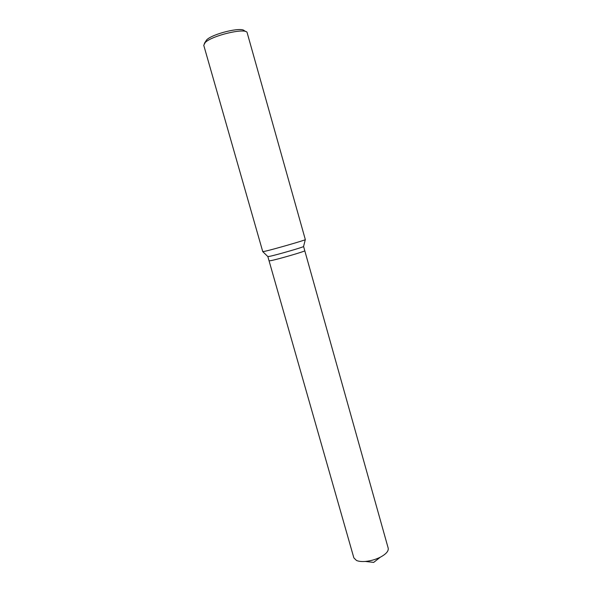 <?xml version="1.0" encoding="UTF-8"?>
<svg xmlns="http://www.w3.org/2000/svg" width="592" height="592" viewBox="0 0 592 592"><rect width="100%" height="100%" fill="white"/><g stroke="black" fill="none" stroke-linecap="round" stroke-linejoin="round"><path stroke-width="0.89" d="M303.57 246.472L303.555 246.531C303.548 247.13 276.753 254.893 269.723 256.329L267.858 256.573M303.585 246.487L388.197 548.162C388.737 551.056 386.117 554.06 380.353 557.176C375.587 559.536 370.562 560.964 365.264 561.445C361.542 561.712 358.611 561.386 356.465 560.454L353.861 557.879L269.071 260.857L270.951 260.628C278.27 259.229 306.027 251.112 304.776 250.749C306.027 251.112 278.27 259.229 270.951 260.628L269.071 260.857L267.85 256.595M305.331 239.612L305.294 239.656C305.376 240.174 273.223 249.447 264.935 251.282L262.759 251.652L203.744 45.266L205.283 42.432C212.01 35.69 243.934 27.928 247.019 32.234L305.331 239.612M245.924 31.613L244.237 30.673C241.381 26.773 212.772 33.722 206.689 39.834L204.373 43.371M303.555 246.531L305.294 239.656M267.902 256.617L262.811 251.674M365.264 561.445L373.685 562.4L380.353 557.176"/></g></svg>
